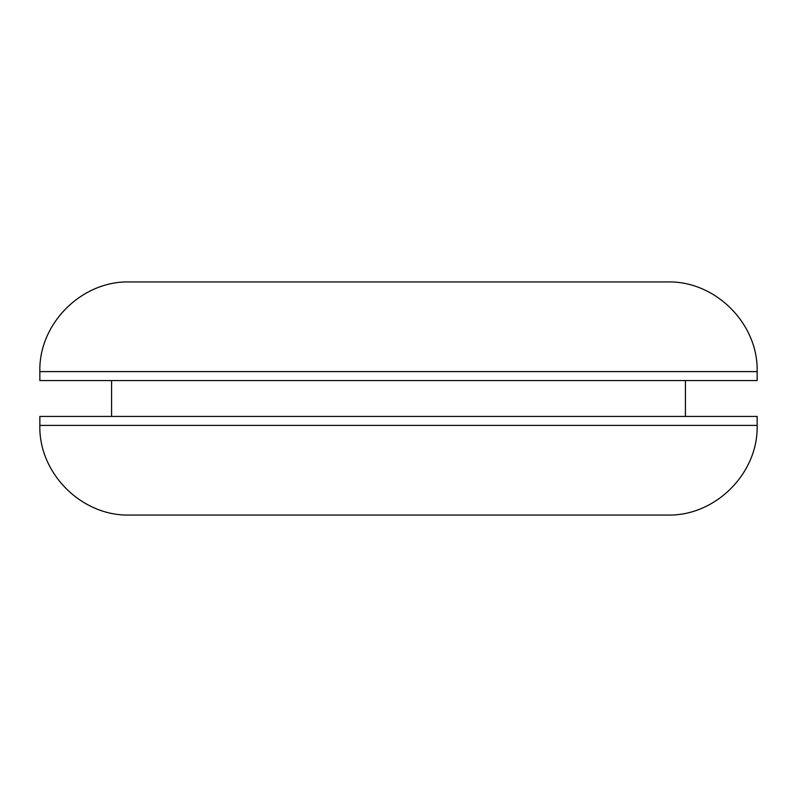 <?xml version="1.0" encoding="UTF-8"?>
<svg xmlns="http://www.w3.org/2000/svg" width="797" height="797" viewBox="0 0 797 797"><rect width="100%" height="100%" fill="white"/><g stroke="black" fill="none" stroke-linecap="round" stroke-linejoin="round"><path stroke-width="1.2" d="M398.5 515.061L667.487 515.061C715.407 516.297 758.385 473.308 757.15 425.399L39.85 425.399C38.615 473.308 81.593 516.297 129.512 515.061L595.757 515.061M39.85 371.601L757.15 371.601L757.15 380.567L39.85 380.567L39.85 371.601C38.615 323.692 81.593 280.703 129.512 281.939L595.757 281.939M398.5 281.939L667.487 281.939C715.407 280.703 758.385 323.692 757.15 371.601M39.85 425.399L39.85 416.433L757.15 416.433L757.15 425.399M111.58 416.433L111.58 380.567M685.42 416.433L685.42 380.567"/></g></svg>
